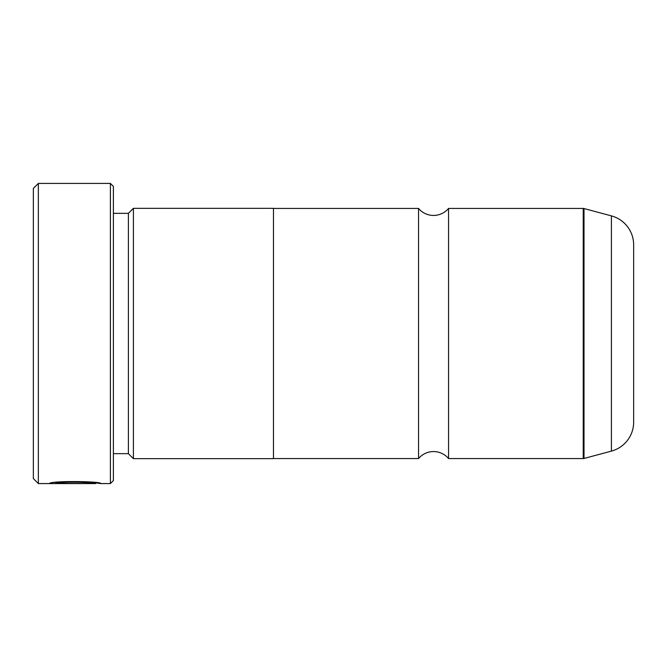 <?xml version="1.0" encoding="UTF-8"?>
<svg xmlns="http://www.w3.org/2000/svg" width="667" height="667" viewBox="0 0 667 667"><rect width="100%" height="100%" fill="white"/><g stroke="black" fill="none" stroke-linecap="round" stroke-linejoin="round"><path stroke-width="1" d="M448.558 458.562A19.585 19.585 0 0 0 418.543 458.562L418.543 208.438A19.585 19.585 0 0 0 448.558 208.438L583.233 208.438A3.002 3.002 0 0 1 584.009 208.538L584.009 458.462A3.002 3.002 0 0 1 583.233 458.562L448.558 458.562L448.558 208.438M95.656 482.691L95.656 483.575L38.352 483.575L33.35 478.572L33.35 188.428L38.352 183.425L38.352 483.575M110.389 483.575L110.389 183.425L113.39 186.427L113.39 480.573L110.389 483.575L100.817 483.575C102.46 481.299 50.892 480.548 49.35 483.533L85.334 483.533L55.886 483.333C62.898 481.074 96.923 482.633 95.656 483.575M110.389 183.425L38.352 183.425M128.398 453.66L128.398 213.34L133.4 208.337L133.4 458.663L128.398 453.66L113.39 453.66M128.398 213.34L113.39 213.34M584.009 458.462L611.406 451.117A30.015 30.015 0 0 0 633.65 422.128L633.65 244.872A30.015 30.015 0 0 0 611.406 215.883L584.009 208.538M418.543 208.438L273.47 208.438M418.543 458.562L273.47 458.562M133.4 458.663L273.47 458.663L273.47 208.337L133.4 208.337M95.656 482.858L100.8 483.575M55.886 482.533L55.453 482.533M55.886 482.474L55.886 483.333M583.233 458.562L583.233 208.438M611.406 451.117L611.406 215.883"/></g></svg>
